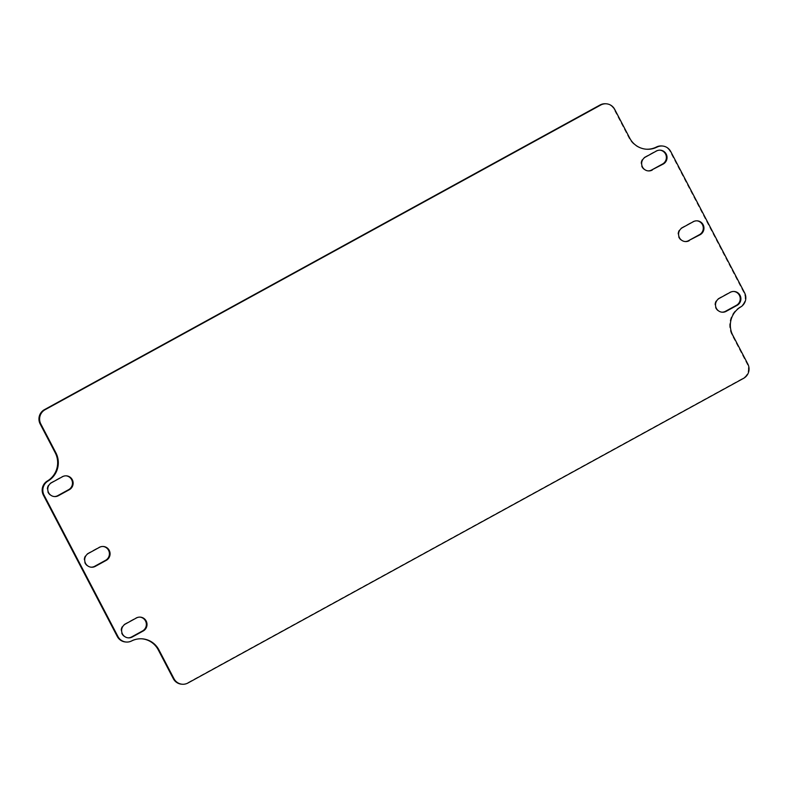 <?xml version="1.0" encoding="UTF-8"?>
<svg xmlns="http://www.w3.org/2000/svg" width="788" height="788" viewBox="0 0 788 788"><rect width="100%" height="100%" fill="white"/><g stroke="black" fill="none" stroke-linecap="round" stroke-linejoin="round"><path stroke-width="0.59" stroke-dasharray="3.94 2.96" d="M646.219 149.198A21.109 20.646 -86.2 0 1 629.08 138.107L614.019 109.296A10.549 10.323 93.8 0 0 605.617 103.76M181.723 684.201A10.549 10.323 93.8 0 0 187.288 682.96L742.926 378.289A10.549 10.323 93.8 0 0 747.172 363.997L732.111 335.176A21.109 20.646 -86.2 0 1 740.011 306.946A10.549 10.323 93.8 0 0 743.951 292.821L670.066 151.493A10.549 10.323 93.8 0 0 661.664 145.957M125.676 641.993A10.549 10.323 93.8 0 0 130.936 640.92A21.109 20.646 -86.2 0 1 141.781 638.802M659.97 150.163A7.388 7.23 93.8 0 0 655.744 151.001L644.82 156.989A7.388 7.23 93.8 0 0 648.051 170.888M696.907 220.817A7.388 7.23 93.8 0 0 692.682 221.645L681.748 227.643A7.388 7.23 93.8 0 0 684.989 241.532M103.011 546.468A7.388 7.23 93.8 0 0 98.786 547.305L87.862 553.294A7.388 7.23 93.8 0 0 91.093 567.183M733.835 291.462A7.388 7.23 93.8 0 0 729.609 292.299L718.686 298.288A7.388 7.23 93.8 0 0 721.916 312.176M139.949 617.112A7.388 7.23 93.8 0 0 135.723 617.95L124.79 623.938A7.388 7.23 93.8 0 0 128.03 637.837M66.084 475.824A7.388 7.23 93.8 0 0 61.858 476.651L50.925 482.65A7.388 7.23 93.8 0 0 54.165 496.538M130.936 640.92L131.596 640.969M187.288 682.96L187.948 683.009M743.586 378.329L742.926 378.289M614.679 109.335L614.019 109.296M670.726 151.542L670.066 151.493M743.951 292.821L744.611 292.87M740.661 306.985L740.011 306.946M747.172 363.997L747.832 364.036M732.771 335.225L732.111 335.176M644.82 156.989L645.47 157.039M655.744 151.001L656.404 151.04M681.748 227.643L682.408 227.683M692.682 221.645L693.341 221.694M88.512 553.343L87.862 553.294M98.786 547.305L99.446 547.345M730.269 292.338L729.609 292.299M718.686 298.288L719.336 298.337M136.383 617.989L135.723 617.95M124.79 623.938L125.45 623.988M51.584 482.689L50.925 482.65M61.858 476.651L62.518 476.701M629.74 138.156L629.08 138.107M141.456 638.773L142.106 638.822M647.726 170.868L648.376 170.917M659.645 150.134L660.295 150.183M684.654 241.522L685.314 241.561M696.572 220.788L697.232 220.827M102.686 546.439L103.346 546.478M90.768 567.173L91.428 567.212M733.51 291.432L734.17 291.471M721.591 312.166L722.251 312.206M139.624 617.083L140.274 617.132M127.705 637.817L128.355 637.866M65.749 475.794L66.409 475.834M53.83 496.529L54.49 496.568M645.894 149.178L646.544 149.227"/><path stroke-width="1.18" d="M40.828 424.003A10.549 10.323 -86.2 0 1 45.074 409.711L600.712 105.04A10.549 10.323 -86.2 0 1 614.679 109.335L629.74 138.156A21.109 20.646 93.8 0 0 657.064 147.08A10.549 10.323 -86.2 0 1 670.726 151.542L744.611 292.87A10.549 10.323 -86.2 0 1 740.661 306.985A21.109 20.646 93.8 0 0 732.771 335.225L747.832 364.036A10.549 10.323 -86.2 0 1 743.586 378.329L187.948 683.009A10.549 10.323 -86.2 0 1 173.981 678.704L158.92 649.893A21.109 20.646 93.8 0 0 131.596 640.969A10.549 10.323 -86.2 0 1 117.934 636.507L44.049 495.179A10.549 10.323 -86.2 0 1 47.989 481.054A21.109 20.646 93.8 0 0 55.889 452.824L40.828 424.003L40.168 423.964L55.229 452.775A21.109 20.646 -86.2 0 1 47.339 481.015A10.549 10.323 93.8 0 0 43.389 495.13L117.274 636.458A10.549 10.323 93.8 0 0 125.676 641.993L126.336 642.043M606.277 103.799L605.617 103.76A10.549 10.323 93.8 0 0 600.052 104.991L44.414 409.671A10.549 10.323 93.8 0 0 40.168 423.964M662.324 146.007L661.664 145.957A10.549 10.323 93.8 0 0 656.404 147.031A21.109 20.646 -86.2 0 1 646.219 149.198M141.781 638.802A21.109 20.646 -86.2 0 1 158.26 649.844L173.321 678.665A10.549 10.323 93.8 0 0 181.723 684.201L182.383 684.24M648.051 170.888A7.388 7.23 93.8 0 0 651.617 170.011L662.55 164.012A7.388 7.23 93.8 0 0 659.97 150.163M684.989 241.532A7.388 7.23 93.8 0 0 688.554 240.655L699.488 234.657A7.388 7.23 93.8 0 0 696.907 220.817M91.093 567.183A7.388 7.23 93.8 0 0 94.658 566.306L105.592 560.317A7.388 7.23 93.8 0 0 103.011 546.468M721.916 312.176A7.388 7.23 93.8 0 0 725.482 311.299L736.416 305.311A7.388 7.23 93.8 0 0 733.835 291.462M128.03 637.837A7.388 7.23 93.8 0 0 131.596 636.96L142.529 630.961A7.388 7.23 93.8 0 0 139.949 617.112M54.165 496.538A7.388 7.23 93.8 0 0 57.731 495.662L68.664 489.663A7.388 7.23 93.8 0 0 66.084 475.824M652.277 170.05A7.388 7.23 -86.2 0 1 641.806 165.116A7.388 7.23 -86.2 0 1 645.47 157.039L656.404 151.04A7.388 7.23 -86.2 0 1 666.875 155.985A7.388 7.23 -86.2 0 1 663.21 164.062L651.617 170.011M689.214 240.695A7.388 7.23 -86.2 0 1 678.744 235.76A7.388 7.23 -86.2 0 1 682.408 227.683L693.341 221.694A7.388 7.23 -86.2 0 1 703.802 226.629A7.388 7.23 -86.2 0 1 700.138 234.706L688.554 240.655M88.512 553.343L99.446 547.345A7.388 7.23 -86.2 0 1 109.916 552.29A7.388 7.23 -86.2 0 1 106.252 560.357L95.318 566.355A7.388 7.23 -86.2 0 1 84.848 561.411A7.388 7.23 -86.2 0 1 88.512 553.343M730.269 292.338A7.388 7.23 -86.2 0 1 740.74 297.283A7.388 7.23 -86.2 0 1 737.075 305.35L726.142 311.349A7.388 7.23 -86.2 0 1 715.671 306.404A7.388 7.23 -86.2 0 1 719.336 298.337L730.269 292.338M136.383 617.989A7.388 7.23 -86.2 0 1 146.854 622.934A7.388 7.23 -86.2 0 1 143.18 631.011L132.256 637A7.388 7.23 -86.2 0 1 121.785 632.065A7.388 7.23 -86.2 0 1 125.45 623.988L136.383 617.989M51.584 482.689L62.518 476.701A7.388 7.23 -86.2 0 1 72.979 481.635A7.388 7.23 -86.2 0 1 69.314 489.712L58.391 495.701A7.388 7.23 -86.2 0 1 47.92 490.766A7.388 7.23 -86.2 0 1 51.584 482.689M45.074 409.711L44.414 409.671M55.889 452.824L55.229 452.775M47.989 481.054L47.339 481.015M43.389 495.13L44.049 495.179M117.934 636.507L117.274 636.458M158.92 649.893L158.26 649.844M173.981 678.704L173.321 678.665M600.052 104.991L600.712 105.04M656.404 147.031L657.064 147.08M662.55 164.012L663.21 164.062M699.488 234.657L700.138 234.706M105.592 560.317L106.252 560.357M94.658 566.306L95.318 566.355M737.075 305.35L736.416 305.311M726.142 311.349L725.482 311.299M142.529 630.961L143.18 631.011M131.596 636.96L132.256 637M68.664 489.663L69.314 489.712M57.731 495.662L58.391 495.701"/></g></svg>

